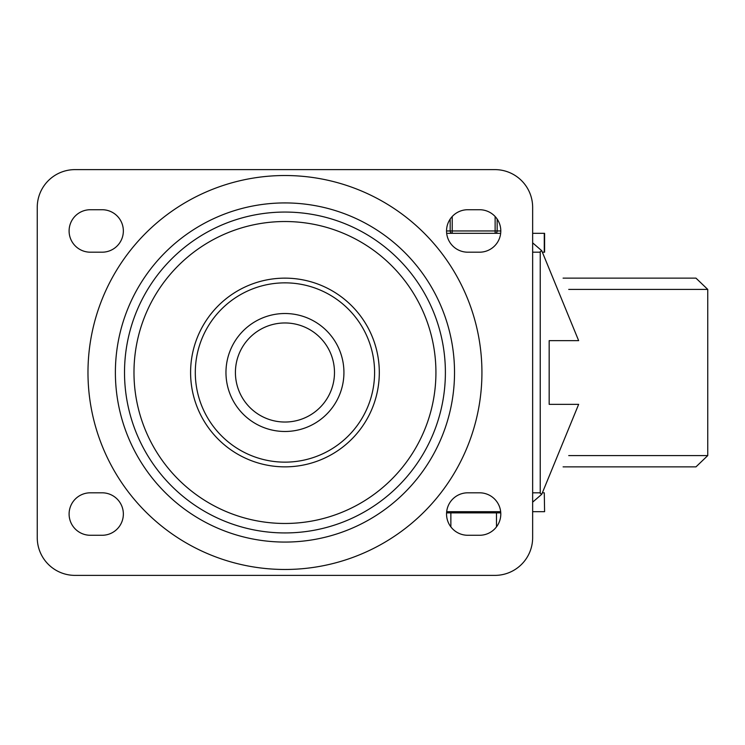 <?xml version="1.0" encoding="UTF-8"?>
<svg xmlns="http://www.w3.org/2000/svg" width="745" height="745" viewBox="0 0 745 745"><rect width="100%" height="100%" fill="white"/><g stroke="black" fill="none" stroke-linecap="round" stroke-linejoin="round"><path stroke-width="1.12" d="M479.575 492.808A21.233 21.233 0 0 1 500.798 514.041A21.233 21.233 0 0 1 479.575 535.273L467.776 535.273A21.233 21.233 0 0 1 446.544 514.041A21.233 21.233 0 0 1 467.776 492.808L479.575 492.808M479.575 209.727A21.233 21.233 0 0 1 500.798 230.959A21.233 21.233 0 0 1 479.575 252.192L467.776 252.192A21.233 21.233 0 0 1 446.544 230.959A21.233 21.233 0 0 1 467.776 209.727L479.575 209.727M90.331 535.273A21.233 21.233 0 0 1 69.099 514.041A21.233 21.233 0 0 1 90.331 492.808L102.121 492.808A21.233 21.233 0 0 1 123.353 514.041A21.233 21.233 0 0 1 102.121 535.273L90.331 535.273M90.331 252.192A21.233 21.233 0 0 1 69.099 230.959A21.233 21.233 0 0 1 90.331 209.727L102.121 209.727A21.233 21.233 0 0 1 123.353 230.959A21.233 21.233 0 0 1 102.121 252.192L90.331 252.192M435.927 372.5A150.984 150.984 0 0 1 209.457 503.248A150.984 150.984 0 0 1 209.457 241.753A150.984 150.984 0 0 1 435.927 372.5M379.307 372.5A94.364 94.364 0 0 0 237.767 290.783A94.364 94.364 0 0 0 237.767 454.217A94.364 94.364 0 0 0 379.307 372.5M374.595 372.5A89.642 89.642 0 0 1 240.132 450.138A89.642 89.642 0 0 1 240.132 294.862A89.642 89.642 0 0 1 374.595 372.5M343.929 372.5A58.976 58.976 0 0 0 255.46 321.421A58.976 58.976 0 0 0 255.46 423.579A58.976 58.976 0 0 0 343.929 372.5A58.976 58.976 0 0 0 255.46 321.421A58.976 58.976 0 0 0 255.46 423.579A58.976 58.976 0 0 0 343.929 372.5M37.25 207.371A37.744 37.744 0 0 1 74.994 169.618L494.904 169.618A37.744 37.744 0 0 1 532.647 207.371L532.647 537.629A37.744 37.744 0 0 1 494.904 575.382L74.994 575.382A37.744 37.744 0 0 1 37.25 537.629L37.25 207.371M532.647 242.842L541.755 250.72L578.651 340.651L549.167 340.651L549.167 404.349L578.651 404.349L541.755 494.28L540.227 493.311L540.227 251.689L540.227 493.311M540.227 251.689L541.755 250.72M497.735 233.315L449.608 233.315M446.674 511.685L500.668 511.685M541.755 494.28L532.647 502.158M543.254 252.192L544.595 252.192L544.595 233.315L532.647 233.315M544.278 492.808L544.595 511.685L544.278 492.808L543.254 492.808M532.647 511.685L544.278 511.685M563.09 278.136L695.97 278.136L707.75 289.414L568.724 289.414M563.09 466.864L695.97 466.864L707.75 455.586L707.75 289.414M500.77 512.867L446.581 512.867M450.865 512.867L450.865 526.873M496.487 512.867L496.487 526.873M450.176 219.077L450.176 230.959A2.356 2.039 90 0 0 452.224 233.315L452.224 216.506M499.625 233.315L495.127 233.315A2.356 2.039 -90 0 0 497.166 230.959L497.166 219.077M452.224 233.315L447.726 233.315M481.931 372.5A196.978 196.978 0 0 0 186.464 201.914A196.978 196.978 0 0 0 186.464 543.086A196.978 196.978 0 0 0 481.931 372.5M454.524 372.5A169.571 169.571 0 0 0 200.163 225.651A169.571 169.571 0 0 0 200.163 519.349A169.571 169.571 0 0 0 454.524 372.5M334.486 372.5A49.543 49.543 0 0 1 260.182 415.403A49.543 49.543 0 0 1 260.182 329.597A49.543 49.543 0 0 1 334.486 372.5M445.389 372.5A160.436 160.436 0 0 1 204.735 511.443A160.436 160.436 0 0 1 204.735 233.558A160.436 160.436 0 0 1 445.389 372.5M532.647 252.192L540.227 252.192M540.227 492.808L532.647 492.808M544.278 233.315L544.278 252.192M568.724 455.586L707.75 455.586M495.127 216.506L495.127 230.959L446.544 230.959M500.798 230.959L495.127 230.959L495.127 233.315"/></g></svg>
